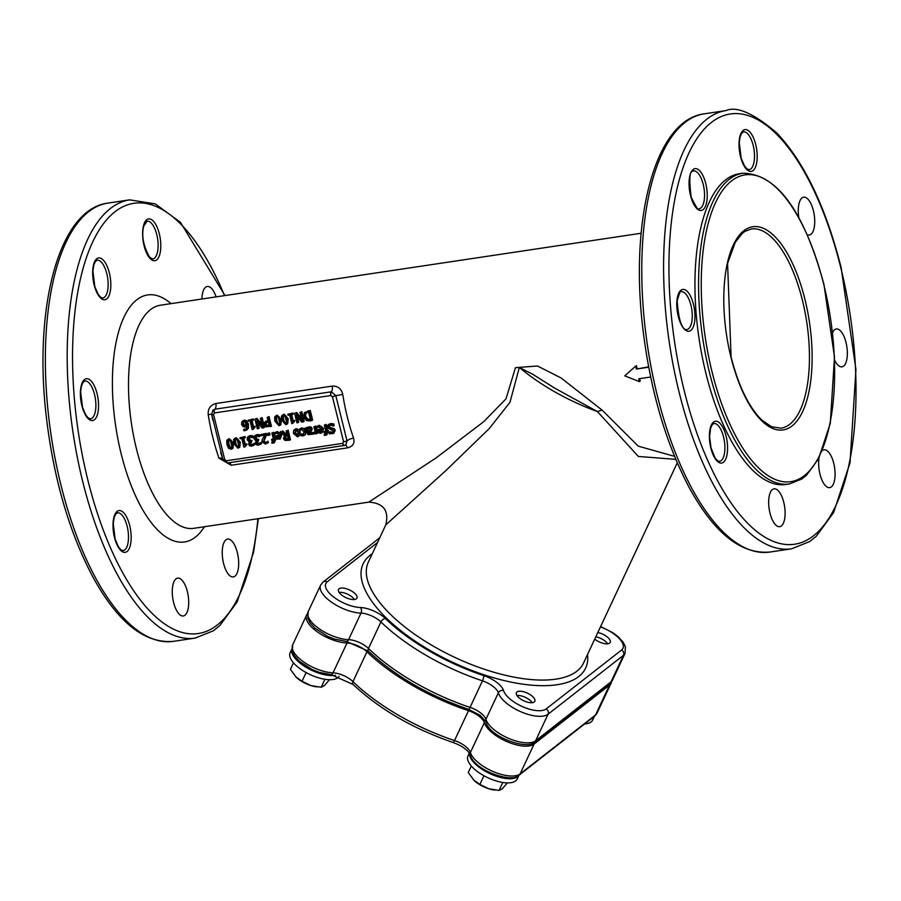 <?xml version="1.0" encoding="UTF-8"?>
<svg xmlns="http://www.w3.org/2000/svg" width="901" height="901" viewBox="0 0 901 901"><rect width="100%" height="100%" fill="white"/><g stroke="black" fill="none" stroke-linecap="round" stroke-linejoin="round"><path stroke-width="1.35" d="M516.983 695.561A9.922 4.133 -154.9 0 1 527.243 698.32A9.922 4.133 -154.9 0 1 532.221 702.701M471.324 766.008L468.25 772.574L474.241 780.615A18.133 7.546 -154.9 0 0 474.264 780.638L474.241 780.615M473.442 779.838L479.884 784.444L488.838 788.769A18.133 7.546 -154.9 0 1 474.264 780.638M494.548 790.031A18.133 7.546 -154.9 0 1 494.244 789.997A18.133 7.546 -154.9 0 1 488.838 788.769L499.053 790.436L502.195 788.825L507.364 782.879M502.781 782.462L499.053 790.436M483.95 775.738L479.884 784.444M339.114 592.385A9.922 4.133 -154.9 0 1 349.385 595.144A9.922 4.133 -154.9 0 1 354.352 599.514M293.467 662.821L290.392 669.387L296.384 677.439A18.133 7.546 -154.9 0 0 296.406 677.462L296.384 677.439M295.584 676.662L302.015 681.269L310.98 685.593A18.133 7.546 -154.9 0 1 296.406 677.462M316.679 686.855A18.133 7.546 -154.9 0 1 316.386 686.81A18.133 7.546 -154.9 0 1 310.98 685.593L321.195 687.26L324.337 685.65L329.507 679.703M324.923 679.286L321.195 687.26M306.092 672.563L302.015 681.269M595.82 636.804A9.922 4.133 -154.9 0 1 602.645 639.417A9.922 4.133 -154.9 0 1 607.623 643.787M574.455 731.522L580.672 727.062M291.879 649.002L290.133 652.741A27.188 11.33 25.1 0 0 304.966 671.921A27.188 11.33 25.1 0 0 339.114 676.302M291.89 649.058A27.188 11.33 25.1 0 0 306.115 667.314A27.188 11.33 25.1 0 0 335.532 675.254M584.67 723.931A27.188 11.33 25.1 0 0 592.644 720.068L594.401 716.329A27.188 11.33 25.1 0 1 591.157 718.863M469.331 753.067L467.991 755.928A27.188 11.33 25.1 0 0 482.823 775.108A27.188 11.33 25.1 0 0 517.242 778.982L518.999 775.232A27.188 11.33 25.1 0 1 490.944 774.105A27.188 11.33 25.1 0 1 469.5 753.326M307.545 613.649A28.258 11.769 25.1 0 0 306.633 614.978A28.258 11.769 25.1 0 0 317.94 632.299A28.258 11.769 25.1 0 0 347.02 642.976A16.117 6.712 -154.9 0 1 366.944 651.772A128.899 53.7 25.1 0 0 468.497 710.686A16.117 6.712 -154.9 0 1 484.366 722.658A28.258 11.769 25.1 0 0 507.015 741.658A28.258 11.769 25.1 0 0 534.09 744.068L609.493 685.154A28.258 11.769 25.1 0 0 611.081 683.206A28.258 11.769 25.1 0 0 611.52 681.652M252.888 420.508L252.64 419.528L248.203 420.193L248.451 421.172L250.061 420.936L252.19 429.552L253.136 429.417L253.44 428.223L254.69 427.795L254.465 426.928L252.821 427.164L251.233 420.756L253.609 419.945L253.372 418.965L252.64 419.528M253.913 427.975L253.136 429.417M253.372 418.965L248.203 420.193M252.066 420.632L253.541 426.601L252.821 427.164M253.541 426.601L255.197 426.353L254.465 426.928M255.197 426.353L254.69 427.795M275.672 433.674L276.99 433.144L279.884 435.386L275.165 436.095L276.686 439.091L280.2 439.057L281.067 435.296L279.49 432.683L275.481 432.491L274.535 433.054L274.861 434.372L276.393 433.111M275.165 436.095L279.749 434.946M277.238 436.275L277.981 437.661L277.26 438.235L276.506 436.85L280.11 436.309L279.907 437.83L278.679 438.596L277.26 438.235M277.981 437.661L279.411 438.032L280.628 437.255M274.535 433.054L277.44 431.534L281.799 434.733L280.2 439.057M284.615 435.397L283.421 438.494L284.975 440.431L289.75 440.24L287.385 430.667L286.18 430.847L287.126 434.654L285.741 434.868L281.923 431.489L280.357 431.725L284.299 435.611L285.031 435.048M285.493 436.084L287.385 435.712L288.275 439.316L285.549 439.384L284.66 438.201L285.088 436.298M285.527 436.05L286.27 438.821L285.549 439.384M281.923 431.489L280.357 431.725M282.644 430.915L286.462 434.293L285.741 434.868M286.27 438.821L288.162 438.877M287.385 430.667L286.18 430.847M288.117 430.104L290.482 439.665L289.75 440.24M274.546 439.001L273.026 432.818L271.877 432.987L273.397 439.17L271.539 439.451L271.787 440.454L273.746 440.409L272.8 442.188L271.742 442.166L272.012 443.281L274.321 442.785L274.794 440.003L275.571 439.879L275.323 438.877L274.546 439.001L275.323 438.877M271.877 432.987L273.746 432.255L275.278 438.427M273.746 432.255L273.026 432.818M271.539 439.451L273.296 438.731M271.742 442.166L273.521 441.625M272.519 441.591L271.798 442.166M275.627 439.846L274.321 442.785M276.089 438.494L275.571 439.879M299.537 432.57L295.551 429.236L293.58 430.554L293.444 433.482L297.431 436.816L299.391 435.487L299.537 432.57L300.27 432.007L298.738 436.287M294.638 433.302L295.81 430.273L298.355 432.75L297.172 435.78L294.638 433.302L295.359 432.739L298.265 435.127M295.044 430.588L295.81 430.273M297.949 435.465L297.172 435.78M295.46 430.363L295.359 432.739M294.233 429.766L296.283 428.673L299.549 430.261M299.751 430.61L300.27 432.007M267.631 443.157L267.293 441.794L265.254 442.965L263.295 441.603L265.874 435.296L265.547 433.933L259.939 434.778L260.209 435.881L264.68 435.217L262.078 439.879L262.078 441.862L265.446 444.08L268.352 442.594L268.014 441.231L267.293 441.794M266.899 442.132L268.014 441.231M259.939 434.778L266.268 433.37L266.606 434.733L264.027 441.04L264.77 442.177L267.192 441.895M266.606 434.733L265.874 435.296M266.268 433.37L265.547 433.933M313.627 434.181L315.373 432.818L315.632 433.888L316.78 433.708L315.012 426.533L313.863 426.702L315.125 431.793L312.85 432.964L313.154 434.214L315.226 433.223M315.125 431.793L313.537 432.908L314.843 432.165M316.093 432.243L314.359 433.618M313.627 432.379L314.269 432.345M315.012 426.533L313.863 426.702M315.733 425.97L317.512 433.144L316.78 433.708M248.147 436.794L250.163 435.577L252.798 435.791L253.125 437.143L252.404 437.717L252.066 436.354L249.442 436.14L247.415 437.357L247.144 439.632L249.16 442.098L249.881 441.535M252.798 435.791L252.066 436.354M248.71 436.152L247.415 437.357M249.622 441.839L248.473 444.227L249.712 445.871L251.762 446.13L253.992 445.184L253.654 443.833L250.41 444.88L249.678 443.911L251.537 441.974L251.266 440.904L249.295 440.848L248.406 439.542L248.541 437.976L249.791 437.233L252.404 437.717M253.26 444.17L254.386 443.258L254.724 444.621M254.386 443.258L253.654 443.833M250.534 442.188L251.131 444.317L253.541 443.945M250.118 442.425L251.131 442.031M249.295 437.368L250.028 440.285L251.998 440.341L251.537 441.974M251.998 440.341L251.266 440.904M320.733 433.325L322.761 431.951L322.941 429.022L321.364 426.41L317.343 426.218L316.409 426.781L316.735 428.099L318.864 426.883L321.758 429.113L317.028 429.822L318.56 432.829L320.733 433.325M318.267 426.837L317.535 427.412M318.38 430.577L321.984 430.036L321.781 431.556L320.553 432.322L319.123 431.962L318.38 430.577M321.781 431.556L322.502 430.993M322.062 432.784L323.662 428.459L319.314 425.261L316.409 426.781M319.1 430.014L319.855 431.399L319.123 431.962M319.855 431.399L321.274 431.759M321.623 428.673L317.028 429.822M233.776 443.652L237.909 448.202L239.812 446.671L239.587 442.774L237.954 439.136L235.454 438.235L234.26 438.708L233.55 439.767L233.776 443.652M234.26 438.708L236.175 437.672L240.319 442.211L239.835 447.155L239.114 447.718M236.434 438.731L235.341 439.936L235.747 442.898L236.794 445.781L238.585 446.524M235.015 443.472L234.62 440.51L235.713 439.294L237.335 440.127L238.754 445.927L237.65 447.133L236.073 446.344L235.015 443.472M238.754 445.927L237.65 447.133M235.341 439.936L235.713 439.294M333.426 426.027L333.032 424.427L329.867 424.134L327.705 425.351L327.378 427.513L333.325 431.185L331.827 432.976L328.944 432.322L329.315 433.843L333.685 433.46L334.553 430.869L333.539 429.225L330.081 428.414L328.595 427.119L328.82 425.88L330.228 425.216L333.426 426.027L334.147 425.463L333.753 423.864L333.032 424.427M329.011 424.168L327.705 425.351M329.755 431.748L332.548 432.401M328.437 424.788L330.588 423.56L333.753 423.864M329.473 425.418L329.315 426.556L330.802 427.851L332.548 428.043L331.827 428.606M332.548 428.043L334.26 428.662L333.539 429.225M334.26 428.662L335.285 430.295L333.685 433.46M226.962 444.677L228.584 448.304L231.095 449.216L232.289 448.743L232.773 443.799L231.14 440.15L228.629 439.26L227.435 439.733L226.737 440.792L226.962 444.677M227.435 439.733L229.35 438.686L233.494 443.236L233.021 448.18L232.289 448.743M229.62 439.756L228.527 440.961L228.922 443.923L229.98 446.795L231.76 447.549M228.19 444.486L227.795 441.524L228.888 440.319L230.51 441.141L231.94 446.941L230.825 448.157L229.248 447.369L228.19 444.486M231.94 446.941L230.825 448.157M228.527 440.961L228.888 440.319M324.169 434.316L325.948 433.775L324.169 434.316L324.439 435.431L326.748 434.935L327.221 432.153L327.998 432.03L327.75 431.038L326.973 431.151L325.452 424.968L324.304 425.137L325.824 431.32L323.966 431.602L324.214 432.604L326.117 432.311L325.227 434.338L325.982 434.057M324.304 425.137L326.173 424.405L327.705 430.577L328.482 430.464L327.75 431.038M327.705 430.577L326.973 431.151M328.482 430.464L327.998 432.03M328.054 431.996L326.748 434.935M324.946 433.741L324.225 434.316M325.723 430.881L323.966 431.602M326.173 424.405L325.452 424.968M309.843 420.891L311.904 420.587L309.539 411.014L304.414 412.579L303.558 416.859L306.396 420.621L309.843 420.891M304.414 412.579L310.271 410.451L312.636 420.012L311.904 420.587M310.271 410.451L309.539 411.014M306.058 412.883L305.54 416.127L307.691 419.021L306.959 419.584L304.82 416.69L305.642 413.165M307.691 419.021L310.316 419.224M305.991 412.928L308.604 412.298L310.428 419.663L306.959 419.584M310.777 431.5L311.498 429.214L310.485 427.66L308.863 427.243L306.881 428.538L306.7 427.772L305.552 427.952L307.984 434.654L312.174 434.237L311.87 433.009L308.66 433.741L307.928 432.728L310.991 431.331M305.552 427.952L308.367 427.175L306.881 428.538M308.176 428.583L307.14 429.54L308.728 428.425L310.338 429.473L309.606 430.937L307.624 431.534L307.14 429.54L308.728 428.425M308.649 432.165L309.381 433.178L312.591 432.446L312.895 433.674L312.174 434.237M312.591 432.446L311.87 433.009M307.421 427.209L306.7 427.772M310.485 427.66L311.217 427.097L309.595 426.68L307.725 427.671M307.86 428.977L308.356 430.971L307.624 431.534M308.356 430.971L310.327 430.374M311.217 427.097L312.23 428.651L311.498 430.937M312.523 432.457L311.802 433.021M296.181 415.079L301.711 422.107L303.434 421.848L301.058 412.286L299.932 412.455L301.97 420.699L295.911 413.052L294.559 413.255L296.925 422.828L298.051 422.659L296.181 415.079M299.932 412.455L301.79 411.723L304.155 421.285L303.434 421.848M301.79 411.723L301.058 412.286M294.559 413.255L296.632 412.489L301.441 418.548M296.632 412.489L295.911 413.052M297.443 416.679L298.772 422.096L298.051 422.659M300.72 429.721L299.718 430.644L301.463 429.484L304.11 431.872L302.804 434.879L300.562 434.327L300.889 435.69L303.04 435.938L305.101 434.62L305.293 431.692L303.716 429.011L301.182 428.437L299.312 429.304L299.65 430.655L300.348 429.968M304.482 435.352L305.822 434.045L304.482 435.352M300.112 428.786L299.312 429.304M300.833 428.223L304.437 428.448L306.013 431.129L305.822 434.045M300.619 434.327L301.351 433.753L300.562 434.327M301.351 433.753L302.263 434.169L301.542 434.744M302.263 434.169L303.524 434.316M281.675 420.148L285.808 424.686L287.014 424.213L287.487 419.269L285.854 415.631L283.342 414.73L282.159 415.203L281.45 416.262L281.675 420.148M282.159 415.203L284.074 414.156L288.207 418.706L287.734 423.65L287.014 424.213M284.333 415.226L283.241 416.431L283.635 419.393L284.693 422.265L286.473 423.019M282.914 419.967L282.52 416.994L283.612 415.789L285.223 416.622L286.653 422.423L285.549 423.628L283.973 422.839L282.914 419.967M286.653 422.423L285.549 423.628M283.241 416.431L283.612 415.789M269.286 435.273L268.836 433.449L267.383 433.663L267.834 435.498L270.018 434.71L269.557 432.874L268.836 433.449M267.383 433.663L269.557 432.874M274.85 421.172L278.983 425.711L280.188 425.238L280.661 420.294L279.028 416.645L276.517 415.744L275.334 416.217L274.625 417.287L274.85 421.172M275.334 416.217L277.249 415.181L281.394 419.72L280.909 424.664L280.188 425.238M277.508 416.239L276.416 417.456L276.821 420.418L277.868 423.29L279.659 424.044M276.089 420.981L275.695 418.019L276.787 416.814L278.398 417.636L279.828 423.436L278.724 424.653L277.148 423.853L276.089 420.981M279.828 423.436L278.724 424.653M276.416 417.456L276.787 416.814M256.447 440.814L255.287 443.213L256.537 444.857L258.587 445.105L260.817 444.17L260.479 442.808L257.236 443.855L256.492 442.887L258.35 440.949L258.091 439.891L256.121 439.823L255.231 438.517L255.366 436.962L256.605 436.219L259.229 436.692L258.891 435.341L256.267 435.115L254.24 436.343L253.969 438.618L255.985 441.073L256.706 440.51M256.943 441.4L257.945 441.006M258.091 439.891L258.812 439.316L256.841 439.26L256.087 436.388L255.366 436.962L256.605 436.219M255.524 435.127L254.24 436.343M254.972 435.769L256.988 434.552L259.612 434.766L259.95 436.129L259.229 436.692M258.812 439.316L258.35 440.949M257.359 441.163L257.956 443.292L260.366 442.92M261.2 442.245L261.538 443.596M259.612 434.766L258.891 435.341M270.705 426.747L268.34 417.186L267.135 417.366L268.014 420.936L264.522 422.479L264.252 424.731L265.896 426.849L271.438 426.184L269.072 416.611L268.34 417.186M267.135 417.366L269.072 416.611M265.243 421.916L267.912 420.485M266.414 422.389L266.223 423.932L267.237 425.295L269.117 425.385M266.392 422.434L268.284 422.017L269.23 425.835L266.516 425.858L265.502 424.495L265.998 422.625M265.885 421.206L264.522 422.479M244.599 438.089L244.362 437.109L239.925 437.773L240.173 438.753L241.783 438.505L243.912 447.133L246.412 445.376L246.187 444.497L244.543 444.745L242.955 438.337L245.331 437.514L245.083 436.546L244.362 437.109M245.635 445.556L244.858 446.986M245.083 436.546L239.925 437.773M243.788 438.213L245.263 444.182L244.543 444.745M245.263 444.182L246.919 443.934L246.187 444.497M246.919 443.934L246.412 445.376M256.56 421.015L262.101 428.043L263.813 427.784L261.448 418.21L260.321 418.379L262.36 426.635L256.301 418.988L254.938 419.19L257.303 428.752L258.441 428.583L256.56 421.015M260.321 418.379L262.168 417.647L264.534 427.22L263.813 427.784M262.168 417.647L261.448 418.21M254.938 419.19L257.022 418.424L261.831 424.484M257.022 418.424L256.301 418.988M257.821 422.614L259.161 428.02L258.441 428.583M292.498 414.584L292.262 413.604L287.824 414.269L288.061 415.248L289.671 415.001L291.811 423.628L294.3 421.871L294.086 420.992L292.431 421.24L290.843 414.832L293.219 414.01L292.983 413.041L292.262 413.604M293.535 422.051L292.757 423.481M292.983 413.041L287.824 414.269M291.687 414.697L293.163 420.677L292.431 421.24M293.163 420.677L294.807 420.429L294.086 420.992M294.807 420.429L294.3 421.871M243.698 429.563L243.957 430.802L246.739 430.092L247.719 428.775L247.719 424.63L245.849 421.24L243.63 420.677L241.817 421.882L241.558 424.405L243.146 426.702L245.049 427.006L246.773 426.06L246.007 429.203L243.698 429.563L246.333 428.876M243.653 429.574L244.43 429M242.538 421.308L244.351 420.103L246.57 420.677L248.451 424.067L248.439 428.212L246.739 430.092M246.57 420.677L245.849 421.24M243.608 421.781L243.507 423.605L244.531 425.182L243.811 425.745L242.774 424.168L243.878 421.724L245.151 422.096L246.288 425.362M244.531 425.182L247.268 424.562M246.547 425.137L243.811 425.745M243.157 420.598L241.817 421.882M243.191 422.006L243.878 421.724M182.182 580.379A19.135 7.816 -98.5 0 1 188.692 601.147A19.135 7.816 -98.5 0 1 183.32 615.969A19.135 7.816 -98.5 0 1 178.792 613.705A19.135 7.816 -98.5 0 1 172.282 592.937A19.135 7.816 -98.5 0 1 177.655 578.127A19.135 7.816 -98.5 0 1 182.182 580.379M225.96 539.823A19.135 7.816 -98.5 0 1 227.626 539.08A19.135 7.816 -98.5 0 1 237.819 554.712A19.135 7.816 -98.5 0 1 234.958 576.19A19.135 7.816 -98.5 0 1 233.291 576.933A19.135 7.816 -98.5 0 1 223.099 561.3A19.135 7.816 -98.5 0 1 225.96 539.823M201.892 299.019A19.135 7.816 -98.5 0 1 207.275 286.473A19.135 7.816 -98.5 0 1 216.094 296.891M789.4 483.961L785.762 484.501A157.101 64.151 -98.5 0 1 699.063 338.63A157.101 64.151 -98.5 0 1 739.237 173.758L742.875 173.217A157.101 64.151 81.5 0 0 702.69 338.089A157.101 64.151 81.5 0 0 789.4 483.961L801.665 479.095L806.474 475.255L818.649 458.586L830.283 423.369L834.495 357.044L823.953 284.468C803.951 210.947 776.932 173.87 742.875 173.217M798.827 217.569A19.135 7.816 -98.5 0 1 803.681 197.184A19.135 7.816 -98.5 0 1 813.4 210.721A19.135 7.816 -98.5 0 1 809.346 235.026A19.135 7.816 -98.5 0 1 807.262 234.688M832.558 332.638A19.135 7.816 -98.5 0 1 836.297 328.989A19.135 7.816 -98.5 0 1 844.519 337.729A19.135 7.816 -98.5 0 1 847.188 356.954A19.135 7.816 -98.5 0 1 841.962 366.831A19.135 7.816 -98.5 0 1 834.63 360.152M822.354 450.545A19.135 7.816 -98.5 0 1 824.032 449.79A19.135 7.816 -98.5 0 1 834.213 465.423A19.135 7.816 -98.5 0 1 831.364 486.9A19.135 7.816 -98.5 0 1 829.697 487.644A19.135 7.816 -98.5 0 1 821.126 477.958A19.135 7.816 -98.5 0 1 819.054 457.787M775.198 524.416A19.135 7.816 -98.5 0 1 768.677 503.648A19.135 7.816 -98.5 0 1 774.06 488.838A19.135 7.816 -98.5 0 1 784.613 506.599A19.135 7.816 -98.5 0 1 779.725 526.68A19.135 7.816 -98.5 0 1 775.198 524.416M674.534 456.345L638.235 446.141L602.161 410.158L561.109 377.981L537.492 365.997L515.485 367.642L505.99 398.839L483.769 421.657L436.005 457.978L368.791 502.127L193.704 528.335A112.794 46.052 -98.5 0 1 131.456 423.605A112.794 46.052 -98.5 0 1 160.31 305.236L641.129 233.258M639.597 378.668A112.794 46.052 81.5 0 0 640.228 380.954L639.541 381.664L624.776 375.863L635.689 366.088A114.81 46.875 81.5 0 0 636.343 369.061L648.63 366.853M635.689 366.088L636.444 365.66A112.794 46.052 81.5 0 0 637.086 368.577M218.999 458.226L231.208 465.254L347.583 447.842C352.899 446.491 354.893 443.247 353.552 438.077A112.794 46.052 -98.5 0 1 342.763 394.492C341.389 388.725 337.909 385.921 332.3 386.09L215.925 403.513C210.406 405.011 207.827 408.716 208.21 414.629A112.794 46.052 81.5 0 0 218.999 458.226A6.048 2.309 -19.2 0 1 222.637 458.722M353.552 438.077A6.048 2.309 160.8 0 0 347.009 440.882L335.814 395.629L332.458 396.8L343.574 441.715A3.018 0.698 -10.6 0 0 347.009 440.882L345.871 444.846L344.678 445.342A3.018 1.261 -101.8 0 1 344.452 445.454A3.018 1.261 -101.8 0 1 342.729 443.348A1.002 0.901 52 0 1 342.684 443.36L226.309 460.783A1.002 0.901 52 0 1 226.264 460.783A3.018 1.194 84.8 0 0 227.626 462.945L227.626 462.945A3.018 1.194 84.8 0 0 227.728 462.923M345.871 444.846L344.452 445.454A3.018 1.261 -101.8 0 1 344.441 445.454L344.216 445.499A3.018 1.239 -98.5 0 1 342.684 443.36M342.763 394.492L335.814 395.629L331.422 391.777A4.032 3.581 -128 0 0 331.219 391.8L331.422 391.777A3.018 1.194 -95.2 0 0 330.892 395.516L332.458 396.8M211.712 414.201L222.896 459.544L224.698 459.51L213.582 414.595A3.018 0.698 169.4 0 1 211.701 414.302A3.018 0.698 169.4 0 1 211.712 414.201L212.929 410.214L214.855 409.223A4.032 3.581 -128 0 0 214.652 409.257A3.018 1.261 78.2 0 0 214.427 412.951A1.002 0.901 52 0 1 214.472 412.94L330.847 395.528A1.002 0.901 52 0 1 330.892 395.516M211.679 414.178L208.21 414.629M368.813 502.116C383.556 503.118 389.221 510.698 385.786 524.878L445.387 471.054L489.288 428.538L509.966 402.319L519.336 367.439A16.117 0.732 -4.6 0 0 515.485 367.642M675.773 459.364L638.347 456.447L597.453 411.588A118.831 49.499 25.1 0 1 519.336 367.439L533.155 374.512L554.532 388.049L597.453 411.588A16.117 6.87 154.3 0 1 602.161 410.158M636.343 369.061L648.697 367.214M650.657 377.012L638.753 378.792A114.81 46.875 81.5 0 0 639.541 381.664M597.813 632.547A10.181 4.235 -154.9 0 1 604.684 635.194A10.181 4.235 -154.9 0 1 610.236 642.379A10.181 4.235 -154.9 0 1 603.985 643.528A10.181 4.235 -154.9 0 1 594.728 639.136M351.413 590.932A10.181 4.235 -154.9 0 1 356.965 598.106A10.181 4.235 -154.9 0 1 345.95 597.633A10.181 4.235 -154.9 0 1 338.528 589.479A10.181 4.235 -154.9 0 1 351.413 590.932M529.27 694.108A10.181 4.235 -154.9 0 1 534.822 701.282A10.181 4.235 -154.9 0 1 523.808 700.809A10.181 4.235 -154.9 0 1 516.397 692.655A10.181 4.235 -154.9 0 1 529.27 694.108M609.493 685.154L595.516 715A4.032 3.581 52 0 1 594.581 716.194L597.104 713.063A28.258 11.769 -154.9 0 1 595.516 715L520.114 773.914A4.032 3.581 52 0 1 519.167 775.108L594.581 716.194M534.09 744.068L520.114 773.914A28.258 11.769 -154.9 0 1 493.05 771.515A28.258 11.769 -154.9 0 1 470.401 752.504A4.032 3.435 163.2 0 0 470.209 754.745C473.566 770.175 512.14 783.712 519.167 775.108M484.366 722.658L470.401 752.504A16.117 6.712 25.1 0 0 454.521 740.543A4.032 0.991 108.4 0 1 452.955 742.435C462.033 745.859 467.788 749.959 470.209 754.745M468.497 710.686L454.521 740.543A128.899 53.7 -154.9 0 1 352.967 681.629A4.032 2.331 134.1 0 0 353.046 684.433C379.501 709.245 412.816 728.571 452.955 742.435M366.944 651.772L352.967 681.629A16.117 6.712 25.1 0 0 333.043 672.822A4.032 2.613 92 0 1 330.791 674.567L353.046 684.433M347.02 642.976L333.043 672.822A28.258 11.769 -154.9 0 1 303.964 662.156A28.258 11.769 -154.9 0 1 292.667 644.834L292.341 651.524L294.458 655.86L299.357 661.3L312.196 669.567L319.258 672.36L330.791 674.567M281.799 434.733L281.067 435.296M277.44 431.534L276.72 432.097M276.202 431.928L275.481 432.491M285.38 437.638L284.66 438.201M287.802 438.933L287.07 439.497M296.283 428.673L295.551 429.236M265.975 442.391L265.254 442.965M264.77 442.177L264.049 442.74M264.027 441.04L263.295 441.603M264.984 437.357L264.252 437.931M250.163 435.577L249.442 436.14M252.314 444.441L251.593 445.004M251.131 444.317L250.41 444.88M250.399 443.348L249.678 443.911M251.48 440.42L250.748 440.983M250.028 440.285L249.295 440.848M249.138 438.978L248.406 439.542M318.076 425.655L317.343 426.218M319.314 425.261L318.582 425.824M323.662 428.459L322.941 429.022M240.319 442.211L239.587 442.774M236.794 445.781L236.073 446.344M236.175 437.672L235.454 438.235M330.588 423.56L329.867 424.134M329.315 426.556L328.595 427.119M330.802 427.851L330.081 428.414M335.285 430.295L334.553 430.869M233.494 443.236L232.773 443.799M229.98 446.795L229.248 447.369M229.35 438.686L228.629 439.26M308.176 410.766L307.444 411.329M305.54 416.127L304.82 416.69M310.237 419.235L309.505 419.798M309.595 426.68L308.863 427.243M312.23 428.651L311.498 429.214M309.381 433.178L308.66 433.741M310.631 433.246L309.91 433.809M301.914 427.862L301.182 428.437M304.437 428.448L303.716 429.011M306.013 431.129L305.293 431.692M288.207 418.706L287.487 419.269M284.693 422.265L283.973 422.839M284.074 414.156L283.342 414.73M281.394 419.72L280.661 420.294M277.868 423.29L277.148 423.853M277.249 415.181L276.517 415.744M255.963 437.954L255.231 438.517M256.841 439.26L256.121 439.823M258.305 439.395L257.573 439.958M257.224 442.323L256.492 442.887M257.956 443.292L257.236 443.855M259.139 443.416L258.407 443.99M256.988 434.552L256.267 435.115M267.721 420.519L266.989 421.082M266.223 423.932L265.502 424.495M267.237 425.295L266.516 425.858M268.949 425.418L268.228 425.982M248.439 428.212L247.719 428.775M248.451 424.067L247.719 424.63M244.351 420.103L243.63 420.677M243.507 423.605L242.774 424.168M245.782 425.34L245.061 425.903M245.635 429.079L244.903 429.653M226.264 460.783L224.698 459.51M343.574 441.715L342.729 443.348M213.582 414.595L214.427 412.951M726.06 110.564A221.556 90.472 81.5 0 0 669.398 343.067A221.556 90.472 81.5 0 0 791.664 548.788L769.848 552.054A221.556 90.472 -98.5 0 1 647.571 346.333A221.556 90.472 -98.5 0 1 704.244 113.83L726.06 110.564C736.827 105.913 753.732 113.357 776.741 132.92C804.266 162.079 825.721 206.948 841.117 267.507L855.95 369.545L850.015 462.855L833.583 512.579L816.261 536.275L809.729 541.524L791.664 548.788M129.654 199.853A221.556 90.472 81.5 0 0 72.992 432.356A221.556 90.472 81.5 0 0 195.269 638.077L173.442 641.343A221.556 90.472 -98.5 0 1 51.166 435.622A221.556 90.472 -98.5 0 1 107.838 203.119L129.654 199.853L155.231 203.863L180.459 222.333L224.98 295.562M147.054 221.15A19.135 7.816 -98.5 0 1 151.582 223.403A19.135 7.816 -98.5 0 1 158.103 244.171A19.135 7.816 -98.5 0 1 152.719 258.992L149.521 257.145C143.304 245.838 141.378 235.488 143.743 226.072L147.054 221.15M149.836 258.215A21.151 8.638 81.5 0 0 160.355 239.249A21.151 8.638 81.5 0 0 144.937 221.928A21.151 8.638 81.5 0 0 149.836 258.215M257.911 518.728A217.524 88.827 -98.5 0 1 133.675 590.752A217.524 88.827 -98.5 0 1 84.626 263.148A217.524 88.827 -98.5 0 1 224.507 295.629M98.367 409.64A21.151 8.638 81.5 0 0 86.642 378.69A21.151 8.638 81.5 0 0 83.399 410.586A21.151 8.638 81.5 0 0 98.367 409.64M129.699 525.497A21.151 8.638 81.5 0 0 113.977 517.028A21.151 8.638 81.5 0 0 122.581 551.817A21.151 8.638 81.5 0 0 129.699 525.497M171.044 303.637A124.879 50.985 81.5 0 0 115.666 425.97A124.879 50.985 81.5 0 0 204.437 526.725M106.712 298.929A21.151 8.638 81.5 0 0 105.845 263.633A21.151 8.638 81.5 0 0 92.657 273.938A21.151 8.638 81.5 0 0 106.712 298.929M95.709 408.964A19.135 7.816 -98.5 0 1 90.483 418.841L88.354 418.019L85.877 415.091L82.543 407.41L80.628 391.665L81.507 385.921L83.005 382.429L84.818 380.988A19.135 7.816 -98.5 0 1 93.04 389.728A19.135 7.816 -98.5 0 1 95.709 408.964M104.415 297.285A19.135 7.816 -98.5 0 1 102.748 298.028L100.619 297.206L98.141 294.289L94.808 286.597L92.904 270.852L93.772 265.119L95.269 261.617L97.083 260.186A19.135 7.816 -98.5 0 1 107.275 275.819A19.135 7.816 -98.5 0 1 104.415 297.285M127.165 526.33A19.135 7.816 -98.5 0 1 123.099 550.646L120.971 549.824L118.493 546.896L115.159 539.215L113.244 523.47L114.123 517.726L115.621 514.234L117.434 512.793A19.135 7.816 -98.5 0 1 127.165 526.33M747.988 134.114A19.135 7.816 -98.5 0 1 754.497 154.882A19.135 7.816 -98.5 0 1 749.125 169.703L746.997 168.881L744.519 165.964L741.185 158.272L739.27 142.527L740.149 136.794L741.647 133.292L743.46 131.861A19.135 7.816 -98.5 0 1 747.988 134.114M693.488 170.897A19.135 7.816 -98.5 0 1 704.053 188.658A19.135 7.816 -98.5 0 1 699.153 208.739C699.255 211.938 696.608 208.131 691.213 197.308C688.995 179.851 689.456 171.19 692.587 171.314L693.488 170.897M681.224 291.699A19.135 7.816 -98.5 0 1 691.777 309.471A19.135 7.816 -98.5 0 1 686.889 329.552C688.612 328.505 679.681 336.467 677.158 300.833C679.647 292.329 680.998 289.289 681.224 291.699M713.84 423.504A19.135 7.816 -98.5 0 1 724.404 441.276A19.135 7.816 -98.5 0 1 719.505 461.357L717.376 460.535L715.011 457.787L711.013 447.898L709.594 436.76L710.529 428.437L712.049 424.912L713.84 423.504M751.231 228.989A100.709 41.119 -98.5 0 1 806.8 322.502A100.709 41.119 -98.5 0 1 781.043 428.189L771.481 426.736L761.908 420.148C748.934 407.398 738.662 386.349 731.094 357.01L727.569 263.52L735.284 242.279L742.503 233.179L745.037 231.32L751.231 228.989M730.959 357.224A102.725 41.942 81.5 0 0 807.364 398.377A102.725 41.942 81.5 0 0 765.535 229.35A102.725 41.942 81.5 0 0 730.959 357.224M823.818 284.682A155.085 63.329 -98.5 0 1 771.605 477.733A155.085 63.329 -98.5 0 1 708.445 222.536A155.085 63.329 -98.5 0 1 823.818 284.682M676.966 300.348A21.151 8.638 81.5 0 0 688.702 331.298A21.151 8.638 81.5 0 0 691.945 299.402A21.151 8.638 81.5 0 0 676.966 300.348M840.847 267.924A217.524 88.827 -98.5 0 1 767.618 538.708A217.524 88.827 -98.5 0 1 679.039 180.763A217.524 88.827 -98.5 0 1 840.847 267.924M693.173 169.456A21.151 8.638 81.5 0 0 694.029 204.741A21.151 8.638 81.5 0 0 707.229 194.436A21.151 8.638 81.5 0 0 693.173 169.456M710.878 448.112A21.151 8.638 81.5 0 0 726.6 456.582A21.151 8.638 81.5 0 0 717.996 421.781A21.151 8.638 81.5 0 0 710.878 448.112M749.981 132.098A21.151 8.638 81.5 0 0 739.462 151.053A21.151 8.638 81.5 0 0 754.88 168.374A21.151 8.638 81.5 0 0 749.981 132.098M228.111 462.799A3.018 1.239 -98.5 0 1 227.852 462.923A3.018 1.239 -98.5 0 1 226.309 460.783M344.328 445.466A3.018 1.239 -98.5 0 1 344.216 445.499L227.626 462.945L222.896 459.544L220.689 452.493M332.3 386.09A6.048 2.466 81.5 0 1 331.219 391.8L214.855 409.223L331.219 391.8A3.018 1.239 81.5 0 0 330.847 395.528M215.925 403.513A6.048 2.466 81.5 0 1 214.855 409.223A3.018 1.239 81.5 0 0 214.472 412.94M347.583 447.842A6.048 2.466 81.5 0 0 345.342 445.15M229.338 462.697A6.048 2.466 -98.5 0 1 231.208 465.254M677.259 462.832L583.555 662.99A118.831 49.499 -154.9 0 1 433.133 646.051A118.831 49.499 -154.9 0 1 368.306 562.235L385.786 524.878M485.729 721.577A4.032 3.435 -16.8 0 1 485.921 719.336A16.117 6.712 25.1 0 0 470.052 707.375A4.032 0.991 108.4 0 1 468.475 709.267L480.357 715.45L485.729 721.577C489.097 737.007 527.659 750.544 534.698 741.94A4.032 3.581 52 0 0 535.633 740.746A28.258 11.769 -154.9 0 1 508.569 738.347A28.258 11.769 -154.9 0 1 485.921 719.336L498.343 692.801A4.032 3.435 -16.8 0 1 503.558 690.56A20.137 8.391 25.1 0 0 483.724 675.592A124.879 52.021 -154.9 0 1 385.346 618.525A20.137 8.391 25.1 0 0 360.434 607.522A24.226 10.091 -154.9 0 1 333.618 597.003A24.226 10.091 -154.9 0 1 327.164 581.855L377.542 542.492M379.772 537.751L323.132 581.99L320.61 585.132A28.258 11.769 25.1 0 0 331.906 602.454A28.258 11.769 25.1 0 0 360.986 613.119A16.117 6.712 -154.9 0 1 380.92 621.927A128.899 53.7 25.1 0 0 482.474 680.841L470.052 707.375A128.899 53.7 -154.9 0 1 368.498 648.461A4.032 2.331 134.1 0 0 368.565 651.265C395.032 676.077 428.335 695.403 468.475 709.267M385.346 618.525A4.032 2.331 -45.9 0 0 380.92 621.927L368.498 648.461A16.117 6.712 25.1 0 0 348.574 639.654A4.032 2.613 92 0 1 346.322 641.399L368.565 651.265M360.434 607.522A4.032 2.613 -88 0 1 360.986 613.119L348.574 639.654A28.258 11.769 -154.9 0 1 319.495 628.988A28.258 11.769 -154.9 0 1 308.187 611.666L307.86 618.356L309.989 622.692L314.877 628.132L327.716 636.399L334.789 639.192L346.322 641.399M600.607 626.567L612.691 632.603L618.356 636.883L623.255 642.334L625.373 646.67L625.046 653.36A28.258 11.769 25.1 0 1 623.469 655.309L611.047 681.832A4.032 3.581 52 0 1 610.101 683.026L612.635 679.895A28.258 11.769 -154.9 0 1 611.047 681.832L535.633 740.746L548.056 714.211L623.469 655.309A4.032 3.581 -128 0 0 621.6 650.004L546.186 708.907A4.032 3.581 52 0 1 548.056 714.211A28.258 11.769 25.1 0 1 520.992 711.813A28.258 11.769 25.1 0 1 498.343 692.801A16.117 6.712 -154.9 0 0 482.474 680.841A4.032 0.991 -71.6 0 0 483.724 675.592M600.449 626.916A24.226 10.091 -154.9 0 1 621.6 650.004M323.132 581.99A4.032 3.581 52 0 1 327.164 581.855M546.186 708.907A24.226 10.091 -154.9 0 1 522.985 706.857A24.226 10.091 -154.9 0 1 503.558 690.56M372.271 553.777A122.863 51.177 25.1 0 0 430.126 650.499A122.863 51.177 25.1 0 0 587.52 654.531M494.244 789.997L494.931 790.087M316.386 686.81L317.073 686.9M611.081 683.206L597.104 713.063M306.633 614.978L292.667 644.834M253.44 428.223L254.172 427.66M266.696 442.312L267.417 441.749M253.057 444.339L253.778 443.765M259.882 443.315L260.603 442.751M293.062 422.299L293.782 421.724M173.442 641.343C144.397 643.798 117.412 622.107 92.499 576.257C68.848 531.23 53.396 477.586 46.131 415.316C33.585 306.464 59.139 209.1 107.838 203.119M195.269 638.077L213.323 630.813L219.867 625.564L237.177 601.857L253.609 552.144L258.373 518.649M769.848 552.054C740.802 554.509 713.817 532.818 688.893 486.968C665.253 441.94 649.801 388.297 642.537 326.027C629.99 217.175 655.534 119.822 704.244 113.83M212.771 420.125L211.701 414.302L212.951 410.192M212.568 419.055L212.782 420.249M610.101 683.026L534.698 741.94M320.61 585.132L308.187 611.666M625.046 653.36L612.635 679.895"/></g></svg>
